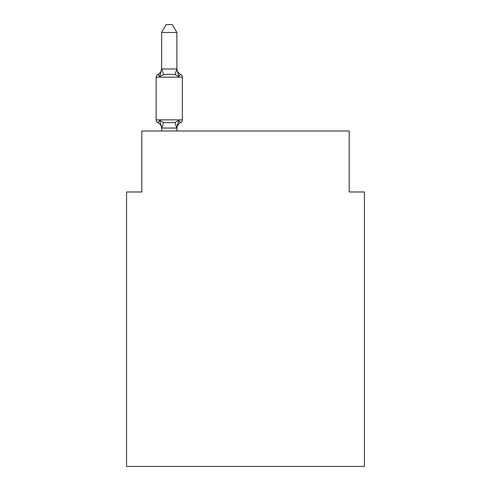 <?xml version="1.0" encoding="UTF-8"?>
<svg xmlns="http://www.w3.org/2000/svg" width="491" height="491" viewBox="0 0 491 491"><rect width="100%" height="100%" fill="white"/><g stroke="black" fill="none" stroke-linecap="round" stroke-linejoin="round"><path stroke-width="0.74" d="M364.439 466.45L364.439 191.981L349.187 191.981L349.187 130.987L141.813 130.987L141.813 191.981L126.561 191.981L126.561 466.45L364.439 466.45M161.631 128.63A6.708 6.708 0 0 0 157.857 122.597L159.728 120.448L157.857 122.597A3.05 3.05 0 0 1 156.144 119.853A3.05 3.05 0 0 0 157.857 122.597L159.728 120.448L157.857 122.597A3.05 3.05 0 0 1 156.144 119.853A3.05 3.05 0 0 0 157.857 122.597L159.728 120.448L157.857 122.597A3.05 3.05 0 0 1 156.144 119.853A3.05 3.05 0 0 0 157.857 122.597L159.728 120.448L157.857 122.597A3.05 3.05 0 0 1 156.144 119.853A3.05 3.05 0 0 0 157.857 122.597L159.728 120.448L157.857 122.597A3.05 3.05 0 0 1 156.144 119.853A3.05 3.05 0 0 0 157.857 122.597L159.728 120.448L157.857 122.597A3.05 3.05 0 0 1 156.144 119.853A3.05 3.05 0 0 0 157.857 122.597L159.728 120.448L157.857 122.597A3.05 3.05 0 0 1 156.144 119.853A3.05 3.05 0 0 0 157.857 122.597L159.728 120.448L157.857 122.597A3.05 3.05 0 0 1 156.144 119.853A3.05 3.05 0 0 0 157.857 122.597L159.728 120.448L157.857 122.597A3.05 3.05 0 0 1 156.144 119.853A3.05 3.05 0 0 0 157.857 122.597L159.728 120.448L157.857 122.597A3.05 3.05 0 0 1 156.144 119.853L182.37 119.853A3.05 3.05 0 0 1 180.657 122.597A3.05 3.05 0 0 0 182.37 119.853A3.05 3.05 0 0 1 180.657 122.597L179.786 122.179L180.657 122.597A3.05 3.05 0 0 0 182.37 119.853A3.05 3.05 0 0 1 180.657 122.597A3.05 3.05 0 0 0 182.37 119.853A3.05 3.05 0 0 1 180.657 122.597L179.786 122.179L180.657 122.597A3.05 3.05 0 0 0 182.37 119.853A3.05 3.05 0 0 1 180.657 122.597A3.05 3.05 0 0 0 182.37 119.853A3.05 3.05 0 0 1 180.657 122.597L179.786 122.179L180.657 122.597A3.05 3.05 0 0 0 182.37 119.853A3.05 3.05 0 0 1 180.657 122.597A3.05 3.05 0 0 0 182.37 119.853A3.05 3.05 0 0 1 180.657 122.597L179.786 122.179L180.657 122.597A3.05 3.05 0 0 0 182.37 119.853A3.05 3.05 0 0 1 180.657 122.597A3.05 3.05 0 0 0 182.37 119.853A3.05 3.05 0 0 1 180.657 122.597L179.786 122.179L180.657 122.597A3.05 3.05 0 0 0 182.37 119.853A3.05 3.05 0 0 1 180.657 122.597A3.05 3.05 0 0 0 182.37 119.853A3.05 3.05 0 0 1 180.657 122.597L179.786 122.179L180.657 122.597A3.05 3.05 0 0 0 182.37 119.853A3.05 3.05 0 0 1 180.657 122.597A3.05 3.05 0 0 0 182.37 119.853A3.05 3.05 0 0 1 180.657 122.597L179.786 122.179L180.657 122.597A3.05 3.05 0 0 0 182.37 119.853A3.05 3.05 0 0 1 180.657 122.597A3.05 3.05 0 0 0 182.37 119.853L182.37 77.155A3.05 3.05 0 0 0 180.657 74.417A3.05 3.05 0 0 1 182.37 77.155A3.05 3.05 0 0 0 180.657 74.417A3.05 3.05 0 0 1 182.37 77.155A3.05 3.05 0 0 0 180.657 74.417A3.05 3.05 0 0 1 182.37 77.155A3.05 3.05 0 0 0 180.657 74.417A3.05 3.05 0 0 1 182.37 77.155A3.05 3.05 0 0 0 180.657 74.417A3.05 3.05 0 0 1 182.37 77.155A3.05 3.05 0 0 0 180.657 74.417A3.05 3.05 0 0 1 182.37 77.155A3.05 3.05 0 0 0 180.657 74.417A3.05 3.05 0 0 1 182.37 77.155A3.05 3.05 0 0 0 180.657 74.417A3.05 3.05 0 0 1 182.37 77.155A3.05 3.05 0 0 0 180.657 74.417A3.05 3.05 0 0 1 182.37 77.155A3.05 3.05 0 0 0 180.657 74.417A3.05 3.05 0 0 1 182.37 77.155A3.05 3.05 0 0 0 180.657 74.417L178.785 76.559L180.657 74.417A3.05 3.05 0 0 1 182.37 77.155A3.05 3.05 0 0 0 180.657 74.417A3.05 3.05 0 0 1 182.37 77.155A3.05 3.05 0 0 0 180.657 74.417A3.05 3.05 0 0 1 182.37 77.155A3.05 3.05 0 0 0 180.657 74.417L178.785 76.559L180.657 74.417A3.05 3.05 0 0 1 182.37 77.155A3.05 3.05 0 0 0 180.657 74.417A3.05 3.05 0 0 1 182.37 77.155L156.144 77.155A3.05 3.05 0 0 1 157.857 74.417A3.05 3.05 0 0 0 156.144 77.155A3.05 3.05 0 0 1 157.857 74.417L158.728 74.835L157.857 74.417A3.05 3.05 0 0 0 156.144 77.155A3.05 3.05 0 0 1 157.857 74.417A3.05 3.05 0 0 0 156.144 77.155A3.05 3.05 0 0 1 157.857 74.417L158.728 74.835L157.857 74.417A3.05 3.05 0 0 0 156.144 77.155A3.05 3.05 0 0 1 157.857 74.417L159.728 76.559L157.857 74.417A3.05 3.05 0 0 0 156.144 77.155A3.05 3.05 0 0 1 157.857 74.417A3.05 3.05 0 0 0 156.144 77.155A3.05 3.05 0 0 1 157.857 74.417L158.728 74.835L157.857 74.417A3.05 3.05 0 0 0 156.144 77.155A3.05 3.05 0 0 1 157.857 74.417L159.728 76.559L157.857 74.417A3.05 3.05 0 0 0 156.144 77.155A3.05 3.05 0 0 1 157.857 74.417L159.728 76.559L157.857 74.417A3.05 3.05 0 0 0 156.144 77.155A3.05 3.05 0 0 1 157.857 74.417A3.05 3.05 0 0 0 156.144 77.155A3.05 3.05 0 0 1 157.857 74.417L158.728 74.835L157.857 74.417A3.05 3.05 0 0 0 156.144 77.155A3.05 3.05 0 0 1 157.857 74.417L159.728 76.559L157.857 74.417A3.05 3.05 0 0 0 156.144 77.155A3.05 3.05 0 0 1 157.857 74.417A3.05 3.05 0 0 0 156.144 77.155A3.05 3.05 0 0 1 157.857 74.417L158.728 74.835M176.883 32.48L161.631 32.48L166.21 24.55L172.304 24.55L176.883 32.48L176.883 69.28L178.785 76.559L180.657 74.417L178.785 76.559L180.657 74.417L178.785 76.559L180.657 74.417L178.785 76.559L180.657 74.417L178.785 76.559L180.657 74.417L178.785 76.559L180.657 74.417L178.785 76.559L180.657 74.417L178.785 76.559L174.98 74.595L169.26 74.294L163.54 74.595L159.728 76.559L157.857 74.417A3.05 3.05 0 0 0 156.144 77.155A3.05 3.05 0 0 1 157.857 74.417L159.728 76.559L157.857 74.417A3.05 3.05 0 0 0 156.144 77.155L156.144 119.853A3.05 3.05 0 0 0 157.857 122.597A3.05 3.05 0 0 1 156.144 119.853A3.05 3.05 0 0 0 157.857 122.597A3.05 3.05 0 0 1 156.144 119.853A3.05 3.05 0 0 0 157.857 122.597M180.657 122.597L178.785 120.448L180.657 122.597L178.785 120.448L180.657 122.597L178.785 120.448L180.657 122.597L178.785 120.448L180.657 122.597L178.785 120.448L180.657 122.597L178.785 120.448L180.657 122.597L178.785 120.448L176.76 128.041L161.754 128.041L159.728 120.448L163.54 122.412L169.26 122.719L174.98 122.412L178.785 120.448L180.657 122.597A6.708 6.708 0 0 0 176.883 128.63M176.883 127.728L177.595 124.137M157.857 74.417L159.728 76.559L157.857 74.417A6.708 6.708 0 0 0 161.631 68.384M176.883 69.01L174.98 74.595M161.631 32.48L161.631 69.01L176.76 68.967M159.728 76.559L161.631 69.01M176.883 130.987L176.883 128.004M161.631 130.987L161.631 127.728M176.883 68.384A6.708 6.708 0 0 0 180.657 74.417M163.54 122.412L161.754 128.041M174.98 122.412L176.76 128.041M161.754 68.967L163.54 74.595"/></g></svg>
